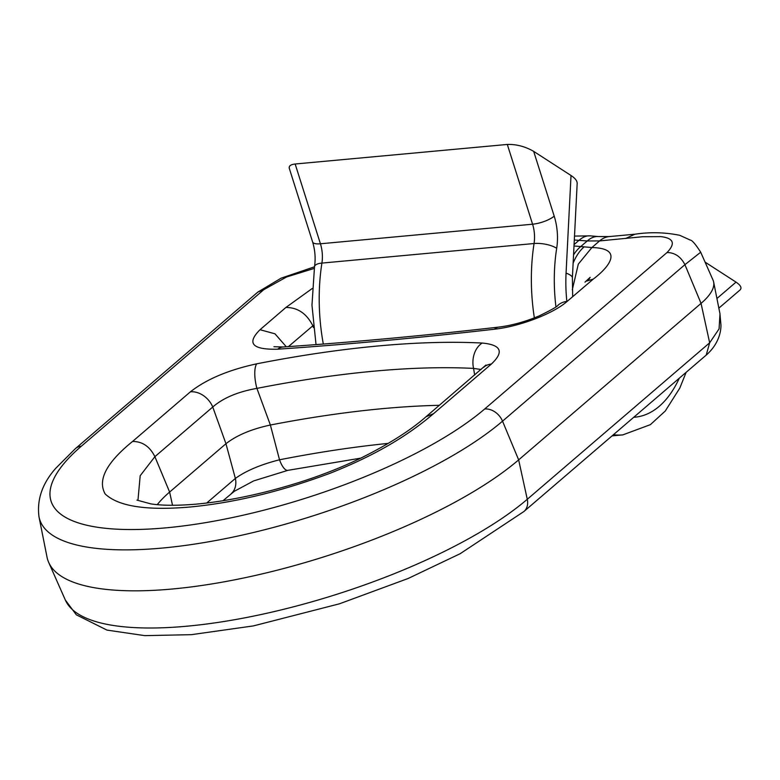 <?xml version="1.0" encoding="UTF-8"?>
<svg xmlns="http://www.w3.org/2000/svg" width="780" height="780" viewBox="0 0 780 780"><rect width="100%" height="100%" fill="white"/><g stroke="black" fill="none" stroke-linecap="round" stroke-linejoin="round"><path stroke-width="1.17" d="M316.027 344.604L311.971 305.204L314.525 266.584C315.715 258.346 315.081 250.136 312.604 241.956L289.331 168.46C288.707 165.994 290.648 164.512 295.162 164.005L320.424 243.779L532.574 224.211L507.312 144.446L295.162 164.005M507.312 144.446C516.38 144.173 525.164 146.484 533.686 151.378L554.2 216.148A41.291 22.893 -95.3 0 1 556.686 248.323A123.874 68.679 84.7 0 0 555.945 306.803M566.855 301.431A103.223 57.233 -95.3 0 1 566.066 273.136L571.018 175.5L533.686 151.378M571.018 175.5C575.192 178.24 577.249 180.901 577.171 183.485L572.383 277.865A37.157 7.751 -177.1 0 0 566.066 273.136M716.927 298.516L736.027 282.126L705.081 262.129M736.027 282.126C740.727 285.305 742.072 287.918 740.044 289.965L718.848 308.149M483.746 367.244A20.641 15.99 49.4 0 1 491.361 364.065L433.505 413.712C409.071 434.558 377.949 454.223 330.369 473.148C281.434 491.41 234.809 502.681 190.495 506.971C146.806 510.793 118.365 506.444 105.163 493.945C97.334 480.07 106.47 462.579 132.561 441.46L190.418 391.813A20.641 15.99 49.4 0 1 212.755 407.023L154.889 456.671L140.185 475.732L137.982 500.077M313.228 325.426L312.848 325.796C306.715 313.609 297.745 307.495 285.919 307.447L312.244 288.502M314.243 268.408L286.484 277.017L263.776 289.682L81.383 446.17A243.311 74.139 -17.6 0 0 166.208 527.816A243.311 74.139 -17.6 0 0 484.673 408.993L667.056 252.506C675.714 243.438 673.647 238.144 660.855 236.623L642.652 236.73L599.596 240.922L587.252 240.971A49.55 23.732 -85.1 0 1 598.387 236.564L609.297 236.574A49.55 27.466 -95.3 0 0 599.596 240.922L591.893 247.543C624.136 248.313 609.16 267.101 593.268 279.103L586.736 281.063M667.056 252.506C674.856 252.642 680.813 256.698 684.928 264.673L502.534 421.161A259.74 79.141 162.4 0 1 230.266 537.673A259.74 79.141 162.4 0 1 39 516.847L47.044 557.232A264.264 80.525 -17.6 0 0 48.682 562.39A264.264 80.525 -17.6 0 0 249.961 576.654A264.264 80.525 -17.6 0 0 518.651 459.878L701.044 303.391A99.099 30.196 -17.6 0 0 713.642 282.029A99.099 30.196 -17.6 0 0 713.027 280.088L700.693 252.213L684.928 264.673L701.044 303.391L709.663 342.8L719.082 328.858L719.989 313.609M700.674 252.184L700.674 252.194C695.565 244.228 692.084 240.181 690.222 240.055L679.76 235.306C664.969 232.313 650.13 231.933 635.242 234.175M439.374 405.308A495.495 150.979 -17.6 0 0 270.377 425.022C251.472 429.088 236.662 435.318 225.956 443.723L169.621 492.063A156.907 47.814 -17.6 0 0 157.258 504.65M474.659 375.034L473.567 368.404A499.619 152.236 -17.6 0 0 256.912 388.381L270.377 425.022L279.523 459.79A499.619 152.236 162.4 0 1 388.274 443.391M574.002 245.963L591.893 247.543L578.302 264.127L572.286 289.838M573.553 254.855A49.55 25.126 96 0 1 580.622 246.655L587.252 240.971L574.304 239.996M481.114 369.496L473.567 368.404A20.641 15.229 -87.1 0 1 482.215 343.044C501.267 344.828 504.319 351.829 491.361 364.065M190.418 391.813C206.359 379.285 228.433 369.964 256.659 363.841A20.641 6.864 -101.1 0 0 256.912 388.381C237.832 391.765 223.109 397.976 212.755 407.023L225.956 443.723L235.365 478.433C246.149 470.71 260.861 464.5 279.523 459.79A20.641 6.864 -101.1 0 0 287.937 470.33L360.731 458.143M574.07 244.569L579.091 240.269A49.55 23.732 -85.1 0 1 590.216 235.862L598.387 236.564M286.299 346.759L274.969 333.811L260.032 329.716L285.919 307.447M593.268 279.103L567.148 301.402C553.303 313.648 519.558 326.547 494.423 329.219A2505.838 763.552 162.4 0 1 277.631 349.206A24.775 14.723 -93.9 0 1 283.062 346.983L273.946 346.72M494.423 329.219A24.775 12.714 -96.5 0 1 498.722 327.103C511.817 325.474 525.35 321.721 539.312 315.841C551.392 309.952 557.661 306.365 558.139 305.097M567.148 301.402A24.775 19.188 -130.6 0 0 558.002 305.214M573.134 263.133A49.55 25.867 -87.1 0 1 584.083 246.938M719.979 313.57L719.618 312.029M206.69 503.032L235.365 478.433A20.641 15.99 49.4 0 1 231.29 493.613M534.358 317.889A140.39 77.834 -95.3 0 1 534.066 243.526L321.916 263.084A140.39 77.834 84.7 0 0 323.32 344.048M686.137 372.323L679.819 388.05L665.282 411.011L650.403 424.642L622.81 434.889A140.39 77.834 -95.3 0 1 613.402 434.733M633.75 417.271A123.874 68.679 84.7 0 0 679.292 378.202M556.686 248.323A16.517 5.713 8.9 0 0 534.066 243.526A24.775 13.738 84.7 0 0 532.574 224.211A16.517 5.031 -17.6 0 0 554.2 216.148M312.604 241.956A16.517 5.031 -17.6 0 0 320.424 243.779A24.775 13.738 -95.3 0 1 321.916 263.084A16.517 5.713 8.9 0 0 314.525 266.584M256.659 363.841A520.153 158.496 162.4 0 1 482.215 343.044M277.631 349.206C252.242 349.801 246.382 343.307 260.032 329.716M484.673 408.993A16.517 12.792 -130.6 0 1 502.534 421.161L518.651 459.878L527.28 499.288L709.663 342.8L706.28 354.841M313.462 327.571L312.848 325.796L288.424 346.613M172.517 505.284L169.621 492.063L154.889 456.671C149.838 446.511 142.389 441.441 132.561 441.46M634.9 234.214L625.531 238.534M314.486 266.809L281.083 278.177L257.77 292.149L75.387 448.636A16.517 12.792 49.4 0 1 81.383 446.17M257.868 292.061L263.776 289.682M433.505 413.712L426.104 416.686M523.926 511.505L460.112 553.732L408.115 578.497L339.485 603.798L253.383 625.911L191.334 634.667L144.797 635.642L106.987 630.103L76.313 614.806L65.344 600.044A259.74 79.141 -17.6 0 0 263.182 614.065A259.74 79.141 -17.6 0 0 527.28 499.288A16.517 12.792 -130.6 0 1 523.926 511.505L706.309 355.017C718.702 344.136 721.11 331.558 720.944 324.919L719.94 313.657M622.81 434.889L612.066 435.874M572.383 277.865L572.676 296.663M634.842 234.214L609.297 236.574M75.387 448.636L55.741 468.302C42.315 483.483 36.738 499.668 39 516.847M590.216 235.862L574.509 236.086M283.062 346.983C352.745 342.225 424.632 335.595 498.722 327.103M584.99 282.136L590.148 277.339L588.295 280.312M485.998 365.011L426.202 416.608M425.987 416.783C410.845 430.111 389.727 443.586 362.612 457.226C340.665 468.029 316.719 477.292 290.764 484.994C261.31 493.886 226.678 501.452 195.039 504.241C176.699 505.723 161.986 505.606 150.891 503.9L136.958 500.117M65.344 600.044L48.682 562.39M719.94 313.619L713.642 282.029M287.937 470.33L253.685 480.899L234.273 491.312L222.992 500.731"/></g></svg>
